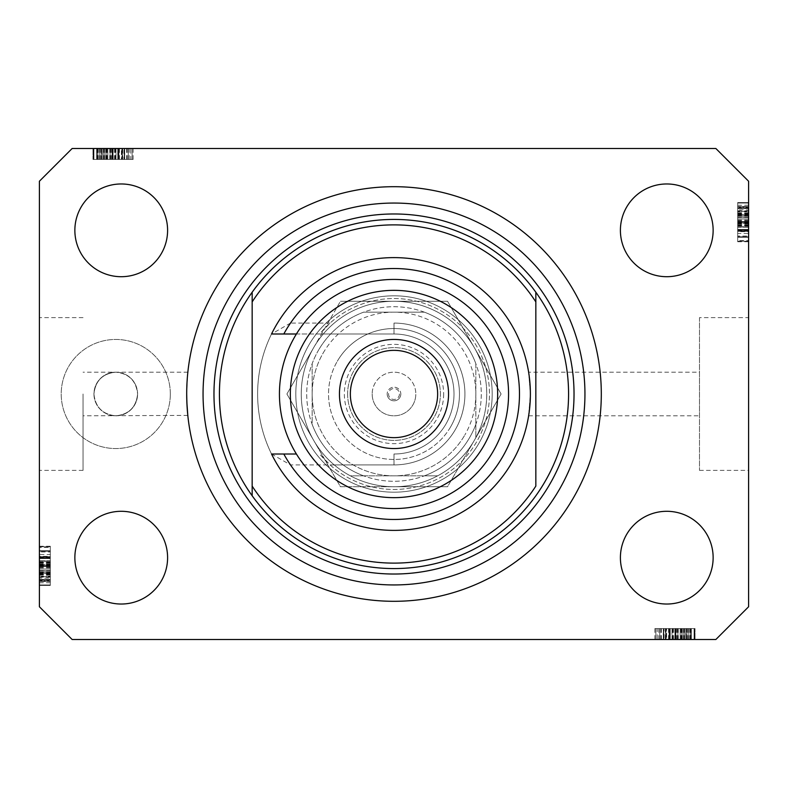 <?xml version="1.0" encoding="UTF-8"?>
<svg xmlns="http://www.w3.org/2000/svg" width="788" height="788" viewBox="0 0 788 788"><rect width="100%" height="100%" fill="white"/><g stroke="black" fill="none" stroke-linecap="round" stroke-linejoin="round"><path stroke-width="0.59" stroke-dasharray="3.94 2.96" d="M137.595 394C136.206 407.16 128.936 414.429 115.777 415.818C128.936 414.429 136.206 407.16 137.595 394A21.818 21.818 0 0 1 115.777 415.818A21.818 21.818 0 0 1 93.949 394C95.338 407.16 102.617 414.429 115.777 415.818C102.617 414.429 95.338 407.16 93.949 394A21.818 21.818 0 0 1 115.777 372.182A21.818 21.818 0 0 1 137.595 394A21.818 21.818 0 0 1 115.777 415.818A21.818 21.818 0 0 1 93.949 394C95.338 380.84 102.617 373.571 115.777 372.182C102.617 373.571 95.338 380.84 93.949 394A21.818 21.818 0 0 1 115.777 372.182A21.818 21.818 0 0 1 137.595 394C136.206 380.84 128.936 373.571 115.777 372.182C128.936 373.571 136.206 380.84 137.595 394M187.8 415.404L83.045 415.818L83.045 394L83.045 415.818M186.697 394C187.948 422.151 187.948 422.151 186.697 394A207.303 207.303 0 0 0 394 601.303A207.303 207.303 0 0 0 601.303 394A207.303 207.303 0 0 0 394 186.697A207.303 207.303 0 0 0 186.697 394C187.948 365.849 187.948 365.849 186.697 394C187.948 365.849 187.948 365.849 186.697 394A207.303 207.303 0 0 1 394 186.697A207.303 207.303 0 0 1 601.303 394A207.303 207.303 0 0 1 394 601.303A207.303 207.303 0 0 1 186.697 394A207.303 207.303 0 0 1 394 186.697A207.303 207.303 0 0 1 601.303 394A207.303 207.303 0 0 1 394 601.303A207.303 207.303 0 0 1 186.697 394M400.816 394A6.816 6.816 0 0 1 394 400.816A6.816 6.816 0 0 1 387.184 394A6.816 6.816 0 0 0 394 400.816A6.816 6.816 0 0 0 400.816 394A6.816 6.816 0 0 0 394 387.184A6.816 6.816 0 0 0 387.184 394A6.816 6.816 0 0 1 394 387.184A6.816 6.816 0 0 1 400.816 394M372.182 394A21.818 21.818 0 0 0 394 415.818A21.818 21.818 0 0 0 415.818 394A21.818 21.818 0 0 1 394 415.818A21.818 21.818 0 0 1 372.182 394A21.818 21.818 0 0 1 394 372.182A21.818 21.818 0 0 1 415.818 394A21.818 21.818 0 0 0 394 372.182A21.818 21.818 0 0 0 372.182 394M399.457 394A5.457 5.457 0 0 1 394 399.457A5.457 5.457 0 0 1 388.543 394A5.457 5.457 0 0 1 394 388.543A5.457 5.457 0 0 1 399.457 394M448.549 394A54.549 54.549 0 0 1 394 448.549A54.549 54.549 0 0 1 339.451 394A54.549 54.549 0 0 1 394 339.451A54.549 54.549 0 0 1 448.549 394A54.549 54.549 0 0 1 394 448.549A54.549 54.549 0 0 1 339.451 394A54.549 54.549 0 0 1 394 339.451A54.549 54.549 0 0 1 448.549 394A54.549 54.549 0 0 0 394 339.451A54.549 54.549 0 0 0 339.451 394A54.549 54.549 0 0 0 394 448.549A54.549 54.549 0 0 0 448.549 394M170.326 394A54.549 54.549 0 0 1 115.777 448.549A54.549 54.549 0 0 1 61.218 394A54.549 54.549 0 0 1 115.777 339.451A54.549 54.549 0 0 1 170.326 394A54.549 54.549 0 0 1 115.777 448.549A54.549 54.549 0 0 1 61.218 394A54.549 54.549 0 0 1 115.777 339.451A54.549 54.549 0 0 1 170.326 394M528.63 372.182L530.383 394A136.383 136.383 0 0 0 394 257.617A136.383 136.383 0 0 0 257.617 394A136.383 136.383 0 0 0 394 530.383A136.383 136.383 0 0 0 530.383 394A136.383 136.383 0 0 0 394 257.617A136.383 136.383 0 0 0 257.617 394A136.383 136.383 0 0 0 394 530.383A136.383 136.383 0 0 0 530.383 394L528.63 415.818L530.383 394L528.63 372.182L699.498 372.182L699.498 415.818L699.498 372.182M528.63 415.818L699.498 415.818M699.498 317.623L699.498 470.377L699.498 317.623L748.6 317.623L748.6 470.377L748.6 317.623M699.498 470.377L748.6 470.377M39.4 394L39.4 470.377L39.4 394M83.045 394L83.045 470.377L83.045 394M167.598 557.658A46.374 46.374 0 0 1 121.234 604.032A46.374 46.374 0 0 1 74.86 557.658A46.374 46.374 0 0 1 121.234 511.294A46.374 46.374 0 0 1 167.598 557.658M713.14 557.658A46.374 46.374 0 0 1 666.766 604.032A46.374 46.374 0 0 1 620.402 557.658A46.374 46.374 0 0 1 666.766 511.294A46.374 46.374 0 0 1 713.14 557.658M713.14 230.342A46.374 46.374 0 0 1 666.766 276.706A46.374 46.374 0 0 1 620.402 230.342A46.374 46.374 0 0 1 666.766 183.968A46.374 46.374 0 0 1 713.14 230.342M167.598 230.342A46.374 46.374 0 0 1 121.234 276.706A46.374 46.374 0 0 1 74.86 230.342A46.374 46.374 0 0 1 121.234 183.968A46.374 46.374 0 0 1 167.598 230.342M664.057 639.492L694.051 639.492L655.862 639.492L694.051 639.492L664.057 639.492L664.057 628.578L694.051 628.578L694.051 639.492L654.877 639.492L694.051 639.492L655.862 639.492L694.051 639.492L655.862 639.492L694.051 639.492L655.862 639.492L694.051 639.492L681.807 639.492L694.051 639.492L694.051 628.578L666.136 628.578L666.136 639.492L666.136 628.578L670.243 628.578L670.243 639.492L670.243 628.578L680.172 628.578L680.172 639.492L694.533 639.492L655.862 639.492L695.026 639.492L654.877 639.492L695.026 639.492L654.877 639.492L695.026 639.492L680.192 639.492L680.172 628.578L694.533 628.578L694.533 639.492L694.533 628.578L691.352 628.578L691.352 639.492L691.352 628.578L688.17 628.578L688.17 639.492L688.17 628.578L694.533 628.578L670.273 628.578L670.273 639.492M72.132 639.492L715.868 639.492L748.6 606.76L748.6 181.24L715.868 148.508L72.132 148.508L39.4 181.24L39.4 606.76L72.132 639.492M123.943 148.508L93.949 148.508L132.138 148.508L93.949 148.508L123.943 148.508L123.943 159.422L93.949 159.422L93.949 148.508L133.123 148.508L93.949 148.508L132.138 148.508L93.949 148.508L132.138 148.508L93.949 148.508L132.138 148.508L93.949 148.508L106.193 148.508L93.949 148.508L93.949 159.422L121.864 159.422L121.864 148.508L121.864 159.422L117.757 159.422L117.757 148.508L117.757 159.422L107.828 159.422L107.828 148.508L93.467 148.508L132.138 148.508L92.974 148.508L133.123 148.508L92.974 148.508L133.123 148.508L92.974 148.508L107.808 148.508L107.828 159.422L93.467 159.422L93.467 148.508L93.467 159.422L96.648 159.422L96.648 148.508L96.648 159.422L99.83 159.422L99.83 148.508L99.83 159.422L93.467 159.422L117.727 159.422L117.727 148.508M748.6 233.465L748.6 203.058L748.6 241.246L748.6 203.058L748.6 233.465L737.686 233.465L737.686 203.058L748.6 203.058L748.6 241.749L748.6 202.565L748.6 241.749L748.6 202.565L748.6 241.749L748.6 202.565L748.6 241.246L748.6 203.058L748.6 241.246L748.6 240.547L737.686 240.547L737.686 222.364L748.6 222.364M748.6 211.519L748.6 231.327L748.6 211.519L737.686 211.519L737.686 202.565L748.6 202.565L748.6 241.246L748.6 203.058L748.6 241.246L748.6 203.058L737.686 203.058L737.686 208.515L748.6 208.515L737.686 208.515L737.686 203.058L748.6 203.058L737.686 203.058L737.686 208.515L748.6 208.515L737.686 208.515L737.686 203.058L748.6 203.058L737.686 203.058L737.686 230.835L748.6 230.835L737.686 230.835L737.686 226.402L748.6 226.402M737.686 226.402L737.686 203.058L737.686 241.246L748.6 241.246L748.6 202.565L737.686 202.565L737.686 216.946L748.6 216.946L748.6 227.368L748.6 206.535L748.6 216.966L737.686 216.966L737.686 231.327L748.6 231.327L737.686 231.327L737.686 217.232L748.6 217.232M39.4 554.535L39.4 584.942L39.4 546.754L39.4 584.942L39.4 554.535L50.314 554.535L50.314 584.942L39.4 584.942L39.4 546.251L39.4 585.435L39.4 546.251L39.4 585.435L39.4 546.251L39.4 585.435L39.4 546.754L39.4 584.942L39.4 546.754L39.4 547.453L50.314 547.453L50.314 565.636L39.4 565.636M39.4 576.481L39.4 556.673L39.4 576.481L50.314 576.481L50.314 585.435L39.4 585.435L39.4 546.754L39.4 584.942L39.4 546.754L39.4 584.942L50.314 584.942L50.314 579.485L39.4 579.485L50.314 579.485L50.314 584.942L39.4 584.942L50.314 584.942L50.314 579.485L39.4 579.485L50.314 579.485L50.314 584.942L39.4 584.942L50.314 584.942L50.314 557.165L39.4 557.165L50.314 557.165L50.314 561.598L39.4 561.598M50.314 561.598L50.314 584.942L50.314 546.754L39.4 546.754L39.4 585.435L50.314 585.435L50.314 571.054L39.4 571.054L39.4 560.632L39.4 581.465L39.4 571.034L50.314 571.034L50.314 556.673L39.4 556.673L50.314 556.673L50.314 570.768L39.4 570.768M50.314 570.768L50.314 585.435L50.314 576.511L39.4 576.511M50.314 571.034L50.314 581.465L50.314 571.034L39.4 571.034M50.314 576.511L50.314 560.632L39.4 560.632L50.314 560.632L50.314 564.031L39.4 564.031M50.314 581.465L39.4 581.465L50.314 581.465M50.314 564.031L50.314 546.251L50.314 558.16L39.4 558.16L50.314 558.16L50.314 550.714L50.314 569.064L50.314 550.723L39.4 550.723L39.4 580.973L39.4 550.714L39.4 580.973L39.4 550.714L39.4 569.064L39.4 550.723L50.314 550.714L50.314 580.973L50.314 550.714L50.314 566.414L39.4 566.414L50.314 566.414L50.314 580.973L39.4 580.973L50.314 580.973L50.314 565.764L39.4 565.764L50.314 565.764L50.314 557.136L39.4 557.136L50.314 557.136L50.314 550.714L39.4 550.714L50.314 550.714L50.314 556.811L39.4 556.811M50.314 562.13L39.4 562.13M50.314 561.627L39.4 561.627M50.314 564.868L39.4 564.868M50.314 570.542L39.4 570.542M50.314 565.636L50.314 584.942L39.4 584.942L50.314 584.942L50.314 579.485L39.4 579.485L50.314 579.485L50.314 584.942L39.4 584.942L50.314 584.942L39.4 584.942L50.314 584.942L50.314 573.536L39.4 573.536L50.314 573.536L50.314 584.942L39.4 584.942L50.314 584.942L50.314 546.754L39.4 546.754L50.314 546.754L50.314 584.942L39.4 584.942L50.314 584.942L50.314 546.754L39.4 546.754L50.314 546.754L50.314 547.453L50.314 546.754L39.4 546.754L50.314 546.754L50.314 556.348L39.4 556.348M50.314 576.008L39.4 576.008M50.314 577.161L39.4 577.161M50.314 574.639L39.4 574.639M50.314 556.673L50.314 564.602L39.4 564.592L50.314 564.602L50.314 556.673L39.4 556.673M50.314 565.104L39.4 565.104M50.314 556.348L50.314 585.435L50.314 546.251L50.314 585.435L50.314 566.345L39.4 566.345L50.314 566.345L50.314 576.481M50.314 557.953L39.4 557.953L50.314 557.953L50.314 569.064L39.4 569.064L50.314 569.064L50.314 557.953M50.314 551.974L50.314 580.47L50.314 551.974L39.4 551.974L39.4 551.216L39.4 580.47L39.4 551.974M50.314 551.216L39.4 551.216L39.4 562.622L39.4 551.216L50.314 551.216L50.314 562.622L50.314 551.216L39.4 551.216L50.314 551.216M50.314 580.47L50.314 574.452L50.314 580.47L39.4 580.47L39.4 567.084L39.4 580.47L50.314 580.47L50.314 567.084L50.314 580.47L39.4 580.47M50.314 565.577L39.4 565.577M50.314 574.915L39.4 574.915M50.314 579.446L39.4 579.446L50.314 579.446M50.314 546.251L39.4 546.251M50.314 565.882L39.4 565.882L50.314 565.882M50.314 579.604L39.4 579.604L50.314 579.604M50.314 556.811L50.314 585.435L39.4 585.435L50.314 585.435L39.4 585.435L50.314 585.435L50.314 572.541L39.4 572.541M50.314 564.356L39.4 564.356M50.314 573.723L39.4 573.723M50.314 562.622L39.4 562.622M50.314 556.978L39.4 556.978M50.314 562.258L39.4 562.258M50.314 567.084L39.4 567.084M50.314 573.753L39.4 573.753M50.314 579.998L39.4 579.998M50.314 566.345L39.4 566.345M50.314 572.541L50.314 546.754L50.314 584.942L39.4 584.942L50.314 584.942L39.4 584.942L50.314 584.942L50.314 546.754L39.4 546.754L50.314 546.754L39.4 546.754L50.314 546.754L50.314 584.942L39.4 584.942L50.314 584.942L50.314 554.535M50.314 572.049L39.4 572.049M50.314 578.087L50.314 546.754L50.314 585.435L50.314 546.754L50.314 584.942L50.314 573.034L50.314 580.973L39.4 580.973L50.314 580.973L50.314 578.087L39.4 578.087M50.314 574.432L39.4 574.452M50.314 556.712L39.4 556.712M50.314 557.658L39.4 557.658M50.314 560.682L39.4 560.682M50.314 565.193L39.4 565.193M50.314 574.314L39.4 574.314M50.314 546.754L39.4 546.754L50.314 546.754M50.314 577.19L39.4 577.19M50.314 584.942L39.4 584.942L50.314 584.942M50.314 573.536L39.4 573.536M50.314 569.064L39.4 569.064L50.314 569.064M50.314 550.723L39.4 550.723M50.314 582.736L39.4 582.736M50.314 573.034L39.4 573.034M50.314 572.669L39.4 572.669M737.686 217.232L737.686 202.565L737.686 211.489L748.6 211.489M737.686 216.966L737.686 206.535L737.686 216.966L748.6 216.966M737.686 211.489L737.686 227.368L748.6 227.368L737.686 227.368L737.686 223.969L748.6 223.969M737.686 206.535L748.6 206.535L737.686 206.535M737.686 223.969L737.686 241.749L737.686 229.84L748.6 229.84L737.686 229.84L737.686 237.286L737.686 218.936L737.686 237.277L748.6 237.277L748.6 207.027L748.6 237.286L748.6 207.027L748.6 237.286L748.6 218.936L748.6 237.277L737.686 237.286L737.686 207.027L737.686 237.286L737.686 221.586L748.6 221.586L737.686 221.586L737.686 207.027L748.6 207.027L737.686 207.027L737.686 222.236L748.6 222.236L737.686 222.236L737.686 230.864L748.6 230.864L737.686 230.864L737.686 237.286L748.6 237.286L737.686 237.286L737.686 231.189L748.6 231.189M737.686 225.87L748.6 225.87M737.686 226.373L748.6 226.373M737.686 223.132L748.6 223.132M737.686 217.458L748.6 217.458M737.686 222.364L737.686 203.058L748.6 203.058L737.686 203.058L737.686 208.515L748.6 208.515L737.686 208.515L737.686 203.058L748.6 203.058L737.686 203.058L748.6 203.058L737.686 203.058L737.686 214.464L748.6 214.464L737.686 214.464L737.686 203.058L748.6 203.058L737.686 203.058L737.686 241.246L748.6 241.246L737.686 241.246L737.686 203.058L748.6 203.058L737.686 203.058L737.686 241.246L748.6 241.246L737.686 241.246L737.686 240.547L737.686 241.246L748.6 241.246L737.686 241.246L737.686 231.652L748.6 231.652M737.686 211.992L748.6 211.992M737.686 210.839L748.6 210.839M737.686 213.361L748.6 213.361M737.686 231.327L737.686 223.398L748.6 223.408L737.686 223.398L737.686 231.327L748.6 231.327M737.686 222.896L748.6 222.896M737.686 231.652L737.686 202.565L737.686 241.749L737.686 202.565L737.686 221.655L748.6 221.655L737.686 221.655L737.686 211.519M737.686 230.047L748.6 230.047L737.686 230.047L737.686 218.936L748.6 218.936L737.686 218.936L737.686 230.047M737.686 236.026L737.686 207.53L737.686 236.026L748.6 236.026L748.6 236.784L748.6 207.53L748.6 236.026M737.686 236.784L748.6 236.784L748.6 225.378L748.6 236.784L737.686 236.784L737.686 225.378L737.686 236.784L748.6 236.784L737.686 236.784M737.686 207.53L737.686 213.548L737.686 207.53L748.6 207.53L748.6 220.916L748.6 207.53L737.686 207.53L737.686 220.916L737.686 207.53L748.6 207.53M737.686 222.423L748.6 222.423M737.686 213.085L748.6 213.085M737.686 208.554L748.6 208.554L737.686 208.554M737.686 241.749L748.6 241.749M737.686 222.118L748.6 222.118L737.686 222.118M737.686 208.396L748.6 208.396L737.686 208.396M737.686 231.189L737.686 202.565L748.6 202.565L737.686 202.565L748.6 202.565L737.686 202.565L737.686 215.459L748.6 215.459M737.686 223.644L748.6 223.644M737.686 214.277L748.6 214.277M737.686 225.378L748.6 225.378M737.686 231.022L748.6 231.022M737.686 225.742L748.6 225.742M737.686 220.916L748.6 220.916M737.686 214.247L748.6 214.247M737.686 208.002L748.6 208.002M737.686 221.655L748.6 221.655M737.686 215.459L737.686 241.246L737.686 203.058L748.6 203.058L737.686 203.058L748.6 203.058L737.686 203.058L737.686 241.246L748.6 241.246L737.686 241.246L748.6 241.246L737.686 241.246L737.686 203.058L748.6 203.058L737.686 203.058L737.686 233.465M737.686 215.951L748.6 215.951M737.686 209.913L737.686 241.246L737.686 202.565L737.686 241.246L737.686 203.058L737.686 214.966L737.686 207.027L748.6 207.027L737.686 207.027L737.686 209.913L748.6 209.913M737.686 213.568L748.6 213.548M737.686 231.288L748.6 231.288M737.686 230.342L748.6 230.342M737.686 227.318L748.6 227.318M737.686 222.807L748.6 222.807M737.686 213.686L748.6 213.686M737.686 241.246L748.6 241.246L737.686 241.246M737.686 210.81L748.6 210.81M737.686 203.058L748.6 203.058L737.686 203.058M737.686 214.464L748.6 214.464M737.686 218.936L748.6 218.936L737.686 218.936M737.686 237.277L748.6 237.277M737.686 205.264L748.6 205.264M737.686 214.966L748.6 214.966M737.686 215.331L748.6 215.331M117.727 159.422L122.347 159.422L122.347 148.508L122.347 159.422L117.757 159.422L122.347 159.422L121.391 159.422L121.391 148.508M121.391 159.422L93.467 159.422L107.808 159.422L96.894 159.422L96.894 148.508L129.202 148.508L96.894 148.508L129.202 148.508L96.894 148.508L96.894 159.422L101.386 159.422L101.386 148.508M107.808 159.422L107.808 148.508L107.808 159.422M101.386 159.422L122.347 159.422L115.984 159.422L118.919 159.422L118.919 148.508L118.919 159.422L112.911 159.422L112.911 148.508M96.648 159.422L96.648 148.508L96.648 159.422M93.467 159.422L93.467 148.508M118.427 159.422L118.427 148.508M112.911 159.422L93.949 159.422L93.949 148.508L93.949 159.422L106.193 159.422L106.193 148.508L106.193 159.422L93.949 159.422L93.949 148.508L93.949 159.422L132.138 159.422L132.138 148.508L132.138 159.422L93.949 159.422L93.949 148.508L93.949 159.422L132.138 159.422L132.138 148.508L132.138 159.422L130.769 159.422L130.769 148.508M99.83 159.422L99.83 148.508L99.83 159.422M122.347 159.422L122.347 148.508M124.208 159.422L92.974 159.422L133.123 159.422L92.974 159.422L133.123 159.422L92.974 159.422L118.397 159.422L118.377 148.508L118.397 159.422L124.208 159.422L124.208 148.508M130.769 159.422L112.566 159.422L128.227 159.422L115.984 159.422L115.984 148.508L97.87 148.508L128.227 148.508L115.984 148.508L115.984 159.422L128.227 159.422L97.87 159.422L112.576 159.422L112.566 148.508L112.576 159.422L93.949 159.422L93.949 148.508L93.949 159.422L132.138 159.422L132.138 148.508L132.138 159.422L122.682 159.422L122.682 148.508M118.919 159.422L118.919 148.508M115.166 159.422L115.166 148.508M112.635 159.422L112.635 148.508M109.759 159.422L109.759 148.508M105.838 159.422L105.838 148.508M101.524 159.422L101.524 148.508M97.239 159.422L97.239 148.508M104.046 159.422L104.046 148.508M106.922 159.422L106.922 148.508M110.734 159.422L110.734 148.508M115.028 159.422L115.028 148.508M124.701 159.422L110.113 159.422L124.701 159.422L124.701 148.508L110.113 148.508L124.701 148.508L110.113 148.508L124.701 148.508L124.701 159.422L110.113 159.422L110.113 148.508L110.113 159.422L124.701 159.422M128.227 159.422L128.227 148.508L128.227 159.422M122.682 159.422L97.87 159.422L97.87 148.508L112.073 148.508L97.87 148.508L97.87 159.422L104.794 159.422L104.794 148.508L104.794 159.422L93.949 159.422L93.949 148.508L93.949 159.422L132.138 159.422L132.138 148.508L132.138 159.422L102.046 159.422L102.046 148.508M127.154 159.422L127.154 148.508M98.845 159.422L98.845 148.508M112.881 159.422L112.881 148.508L112.891 159.422M133.123 159.422L133.123 148.508M113.058 159.422L113.058 148.508L113.068 159.422M102.046 159.422L132.138 159.422L92.974 159.422L92.974 148.508L92.974 159.422L92.974 148.508L92.974 159.422L97.377 159.422L97.377 148.508M129.202 159.422L129.202 148.508M97.377 159.422L100.322 159.422L96.894 159.422L96.894 148.508L96.894 159.422L96.894 148.508L96.894 159.422L132.138 159.422L132.138 148.508L132.138 159.422L93.949 159.422L93.949 148.508L93.949 159.422L132.138 159.422L132.138 148.508L132.138 159.422L102.085 159.422L102.085 148.508M114.555 159.422L114.555 148.508M122.613 159.422L122.613 148.508M115.984 159.422L115.984 148.508M112.073 159.422L112.073 148.508L112.073 159.422M111.62 159.422L111.62 148.508M97.87 159.422L97.87 148.508M101.317 159.422L101.317 148.508M103.258 159.422L103.258 148.508M103.366 159.422L103.366 148.508M107.109 159.422L107.109 148.508M126.661 159.422L126.661 148.508M124.307 159.422L124.307 148.508M124.366 159.422L124.366 148.508M119.431 159.422L119.431 148.508M115.629 159.422L115.629 148.508M103.307 159.422L103.307 148.508L103.336 159.422M102.085 159.422L132.138 159.422L132.138 148.508L132.138 159.422L93.949 159.422L93.949 148.508L93.949 159.422L123.943 159.422M132.138 159.422L132.138 148.508L132.138 159.422L93.949 159.422L93.949 148.508L93.949 159.422L106.193 159.422L106.193 148.508L106.193 159.422L93.949 159.422L93.949 148.508L93.949 159.422L132.138 159.422L132.138 148.508L132.138 159.422M110.113 159.422L110.113 148.508L110.113 159.422M100.322 159.422L100.322 148.508M97.446 159.422L97.446 148.508M670.273 628.578L665.653 628.578L665.653 639.492L665.653 628.578L670.243 628.578L665.653 628.578L666.609 628.578L666.609 639.492M666.609 628.578L694.533 628.578L680.192 628.578L691.106 628.578L691.106 639.492L658.798 639.492L691.106 639.492L658.798 639.492L691.106 639.492L691.106 628.578L686.614 628.578L686.614 639.492M680.192 628.578L680.192 639.492L680.192 628.578M686.614 628.578L665.653 628.578L672.016 628.578L669.081 628.578L669.081 639.492L669.081 628.578L675.089 628.578L675.089 639.492M691.352 628.578L691.352 639.492L691.352 628.578M694.533 628.578L694.533 639.492M669.573 628.578L669.573 639.492M675.089 628.578L694.051 628.578L694.051 639.492L694.051 628.578L681.807 628.578L681.807 639.492L681.807 628.578L694.051 628.578L694.051 639.492L694.051 628.578L655.862 628.578L655.862 639.492L655.862 628.578L694.051 628.578L694.051 639.492L694.051 628.578L655.862 628.578L655.862 639.492L655.862 628.578L657.231 628.578L657.231 639.492M688.17 628.578L688.17 639.492L688.17 628.578M665.653 628.578L665.653 639.492M663.791 628.578L695.026 628.578L654.877 628.578L695.026 628.578L654.877 628.578L695.026 628.578L669.603 628.578L669.623 639.492L669.603 628.578L663.791 628.578L663.791 639.492M657.231 628.578L675.434 628.578L659.773 628.578L672.016 628.578L672.016 639.492L690.13 639.492L659.773 639.492L672.016 639.492L672.016 628.578L659.773 628.578L690.13 628.578L675.424 628.578L675.434 639.492L675.424 628.578L694.051 628.578L694.051 639.492L694.051 628.578L655.862 628.578L655.862 639.492L655.862 628.578L665.318 628.578L665.318 639.492M669.081 628.578L669.081 639.492M672.834 628.578L672.834 639.492M675.365 628.578L675.365 639.492M678.241 628.578L678.241 639.492M682.162 628.578L682.162 639.492M686.476 628.578L686.476 639.492M690.761 628.578L690.761 639.492M683.954 628.578L683.954 639.492M681.078 628.578L681.078 639.492M677.266 628.578L677.266 639.492M672.972 628.578L672.972 639.492M663.299 628.578L677.887 628.578L663.299 628.578L663.299 639.492L677.887 639.492L663.299 639.492L677.887 639.492L663.299 639.492L663.299 628.578L677.887 628.578L677.887 639.492L677.887 628.578L663.299 628.578M659.773 628.578L659.773 639.492L659.773 628.578M665.318 628.578L690.13 628.578L690.13 639.492L675.927 639.492L690.13 639.492L690.13 628.578L683.206 628.578L683.206 639.492L683.206 628.578L694.051 628.578L694.051 639.492L694.051 628.578L655.862 628.578L655.862 639.492L655.862 628.578L685.954 628.578L685.954 639.492M660.846 628.578L660.846 639.492M689.155 628.578L689.155 639.492M675.119 628.578L675.119 639.492L675.109 628.578M654.877 628.578L654.877 639.492M674.942 628.578L674.942 639.492L674.932 628.578M685.954 628.578L655.862 628.578L695.026 628.578L695.026 639.492L695.026 628.578L695.026 639.492L695.026 628.578L690.623 628.578L690.623 639.492M658.798 628.578L658.798 639.492M690.623 628.578L687.678 628.578L691.106 628.578L691.106 639.492L691.106 628.578L691.106 639.492L691.106 628.578L655.862 628.578L655.862 639.492L655.862 628.578L694.051 628.578L694.051 639.492L694.051 628.578L655.862 628.578L655.862 639.492L655.862 628.578L685.915 628.578L685.915 639.492M673.445 628.578L673.445 639.492M665.387 628.578L665.387 639.492M672.016 628.578L672.016 639.492M675.927 628.578L675.927 639.492L675.927 628.578M676.38 628.578L676.38 639.492M690.13 628.578L690.13 639.492M686.683 628.578L686.683 639.492M684.742 628.578L684.742 639.492M684.634 628.578L684.634 639.492M680.891 628.578L680.891 639.492M661.339 628.578L661.339 639.492M663.693 628.578L663.693 639.492M663.634 628.578L663.634 639.492M668.569 628.578L668.569 639.492M672.371 628.578L672.371 639.492M684.693 628.578L684.693 639.492L684.664 628.578M685.915 628.578L655.862 628.578L655.862 639.492L655.862 628.578L694.051 628.578L694.051 639.492L694.051 628.578L664.057 628.578M655.862 628.578L655.862 639.492L655.862 628.578L694.051 628.578L694.051 639.492L694.051 628.578L681.807 628.578L681.807 639.492L681.807 628.578L694.051 628.578L694.051 639.492L694.051 628.578L655.862 628.578L655.862 639.492L655.862 628.578M677.887 628.578L677.887 639.492L677.887 628.578M687.678 628.578L687.678 639.492M690.554 628.578L690.554 639.492M497.652 394A103.652 103.652 0 0 1 394 497.652A103.652 103.652 0 0 1 290.348 394A103.652 103.652 0 0 1 394 290.348A103.652 103.652 0 0 1 497.652 394M295.805 394A98.195 98.195 0 0 0 394 492.195A98.195 98.195 0 0 0 492.195 394A98.195 98.195 0 0 0 394 295.805A98.195 98.195 0 0 0 295.805 394A98.195 98.195 0 0 0 394 492.195A98.195 98.195 0 0 0 492.195 394A98.195 98.195 0 0 0 394 295.805A98.195 98.195 0 0 0 295.805 394A98.195 98.195 0 0 1 394 295.805A98.195 98.195 0 0 1 492.195 394A98.195 98.195 0 0 0 394 295.805A98.195 98.195 0 0 0 295.805 394A98.195 98.195 0 0 0 394 492.195A98.195 98.195 0 0 0 492.195 394A98.195 98.195 0 0 1 394 492.195A98.195 98.195 0 0 1 295.805 394M252.16 495.77A174.572 174.572 0 0 0 535.84 495.77M535.84 292.23A174.572 174.572 0 0 0 252.16 292.23A174.572 174.572 0 0 1 535.84 292.23M535.84 301.902L535.84 486.097M252.16 301.902L252.16 486.097M443.644 394A49.644 49.644 0 0 1 394 443.644A49.644 49.644 0 0 1 344.356 394A49.644 49.644 0 0 1 394 344.356A49.644 49.644 0 0 1 443.644 394M347.626 394A46.374 46.374 0 0 0 394 440.374A46.374 46.374 0 0 0 440.374 394A46.374 46.374 0 0 0 394 347.626A46.374 46.374 0 0 0 347.626 394A46.374 46.374 0 0 0 394 440.374A46.374 46.374 0 0 0 440.374 394A46.374 46.374 0 0 0 394 347.626A46.374 46.374 0 0 0 347.626 394M475.834 424.377L475.834 437.645A92.738 92.738 0 0 0 350.355 312.166A92.738 92.738 0 0 0 350.355 475.834L437.645 475.834A92.738 92.738 0 0 0 475.834 437.645L475.834 363.623A87.291 87.291 0 0 0 424.377 312.166L363.623 312.166A87.291 87.291 0 0 0 312.166 363.623L312.166 424.377A87.291 87.291 0 0 0 363.623 475.834L424.377 475.834A87.291 87.291 0 0 0 475.834 424.377L475.834 363.623M296.406 454.006L271.525 454.006A136.383 136.383 0 0 0 530.383 394A136.383 136.383 0 0 0 394 257.617A136.383 136.383 0 0 0 257.617 394A136.383 136.383 0 0 0 394 530.383A136.383 136.383 0 0 0 530.383 394A136.383 136.383 0 0 0 394 257.617A136.383 136.383 0 0 0 257.617 394A136.383 136.383 0 0 0 394 530.383A136.383 136.383 0 0 0 424.801 261.143A136.383 136.383 0 0 0 271.525 333.994L394 333.994A60.006 60.006 0 0 1 454.006 394A60.006 60.006 0 0 1 394 454.006A60.006 60.006 0 0 0 454.006 394A60.006 60.006 0 0 0 394 333.994L319.751 333.994L330.083 323.08A95.466 95.466 0 0 1 462.664 327.67A95.466 95.466 0 0 1 462.664 460.33A95.466 95.466 0 0 1 330.083 464.92L319.751 454.006A95.466 95.466 0 0 0 459.089 463.846A95.466 95.466 0 0 0 459.089 324.154A95.466 95.466 0 0 0 319.751 333.994L296.406 333.994A114.565 114.565 0 0 1 508.565 394A114.565 114.565 0 0 1 296.406 454.006A114.565 114.565 0 0 1 296.406 333.994M363.623 475.834L350.355 475.834A92.738 92.738 0 0 0 437.645 475.834L424.377 475.834M312.166 363.623L312.166 424.377M424.377 312.166L363.623 312.166M350.355 475.834A92.738 92.738 0 0 1 312.166 437.645A92.738 92.738 0 0 0 350.355 475.834M475.834 437.645A92.738 92.738 0 0 1 437.645 475.834A92.738 92.738 0 0 0 475.834 437.645M437.645 312.166A92.738 92.738 0 0 1 475.834 350.355A92.738 92.738 0 0 0 437.645 312.166M312.166 350.355A92.738 92.738 0 0 1 350.355 312.166A92.738 92.738 0 0 0 312.166 350.355M330.083 323.08L290.496 323.08A125.469 125.469 0 0 1 519.469 394A125.469 125.469 0 0 1 290.496 464.92L394 464.92A70.92 70.92 0 0 0 464.92 394A70.92 70.92 0 0 0 394 323.08A70.92 70.92 0 0 1 464.92 394A70.92 70.92 0 0 1 394 464.92L330.083 464.92M271.525 454.006L290.496 464.92M437.645 394A43.645 43.645 0 0 0 394 350.355A43.645 43.645 0 0 0 350.355 394A43.645 43.645 0 0 0 394 437.645A43.645 43.645 0 0 0 437.645 394A43.645 43.645 0 0 0 394 350.355A43.645 43.645 0 0 0 350.355 394A43.645 43.645 0 0 0 394 437.645A43.645 43.645 0 0 0 437.645 394M290.496 323.08L271.525 333.994M323.129 353.083A81.834 81.834 0 0 1 434.917 323.129A81.834 81.834 0 0 1 464.871 434.917A81.834 81.834 0 0 0 434.917 323.129A81.834 81.834 0 0 0 323.129 353.083A81.834 81.834 0 0 0 353.083 464.871A81.834 81.834 0 0 0 464.871 434.917A81.834 81.834 0 0 1 353.083 464.871A81.834 81.834 0 0 1 323.129 353.083M469.589 437.645A87.291 87.291 0 0 0 437.645 318.411A87.291 87.291 0 0 0 318.411 350.355A87.291 87.291 0 0 1 437.645 318.411A87.291 87.291 0 0 1 469.589 437.645A87.291 87.291 0 0 1 350.355 469.589A87.291 87.291 0 0 1 318.411 350.355A87.291 87.291 0 0 0 350.355 469.589A87.291 87.291 0 0 0 469.589 437.645M346.759 366.725A54.549 54.549 0 0 0 366.725 441.241A54.549 54.549 0 0 0 441.241 421.275A54.549 54.549 0 0 1 366.725 441.241A54.549 54.549 0 0 1 346.759 366.725A54.549 54.549 0 0 1 421.275 346.759A54.549 54.549 0 0 1 441.241 421.275A54.549 54.549 0 0 0 421.275 346.759A54.549 54.549 0 0 0 346.759 366.725A54.549 54.549 0 0 1 421.275 346.759A54.549 54.549 0 0 1 441.241 421.275A54.549 54.549 0 0 0 421.275 346.759A54.549 54.549 0 0 0 346.759 366.725M447.545 301.262L474.317 347.626L447.545 301.262L340.455 301.262L447.545 301.262L501.089 394L474.317 347.626A92.738 92.738 0 0 0 313.683 347.626L286.911 394L313.683 347.626A92.738 92.738 0 0 0 313.683 440.374L286.911 394L313.683 440.374A92.738 92.738 0 0 0 394 486.738L447.545 486.738L394 486.738A92.738 92.738 0 0 0 474.317 440.374L501.089 394L474.317 440.374A92.738 92.738 0 0 0 394 301.262L447.545 301.262L394 301.262A92.738 92.738 0 0 0 313.683 440.374A92.738 92.738 0 0 0 474.317 440.374A92.738 92.738 0 0 0 474.317 347.626L501.089 394L447.545 486.738L340.455 486.738L286.911 394L313.683 347.626A92.738 92.738 0 0 1 394 301.262L340.455 301.262L394 301.262A92.738 92.738 0 0 1 474.317 347.626L447.545 301.262M313.683 347.626L340.455 301.262L313.683 347.626A92.738 92.738 0 0 0 394 486.738A92.738 92.738 0 0 0 474.317 347.626L501.089 394L447.545 486.738L340.455 486.738L286.911 394L313.683 347.626M50.314 573.103L39.4 573.103M50.314 567.931L39.4 567.931M50.314 558.574L39.4 558.574L50.314 558.574M50.314 567.212L39.4 567.212M50.314 563.223L39.4 563.223M50.314 572.975L39.4 572.975M737.686 214.897L748.6 214.897M737.686 220.069L748.6 220.069M737.686 229.426L748.6 229.426L737.686 229.426M737.686 220.788L748.6 220.788M737.686 224.777L748.6 224.777M737.686 215.026L748.6 215.026M113.196 159.422L113.196 148.508M106.735 159.422L106.735 148.508M106.35 159.422L106.35 148.508M674.804 628.578L674.804 639.492M681.265 628.578L681.265 639.492M681.65 628.578L681.65 639.492M394 323.08L394 333.994L394 323.08M394 464.92L394 454.006L394 464.92M450.697 426.732A65.463 65.463 0 0 1 361.268 450.697A65.463 65.463 0 0 1 337.303 361.268A65.463 65.463 0 0 0 361.268 450.697A65.463 65.463 0 0 0 450.697 426.732A65.463 65.463 0 0 0 426.732 337.303A65.463 65.463 0 0 0 337.303 361.268A65.463 65.463 0 0 1 426.732 337.303A65.463 65.463 0 0 1 450.697 426.732M83.045 470.377L39.4 470.377M83.045 317.623L39.4 317.623M187.849 372.182L83.045 372.182"/><path stroke-width="1.18" d="M186.697 394A207.303 207.303 0 0 0 394 601.303A207.303 207.303 0 0 0 601.303 394A207.303 207.303 0 0 0 394 186.697A207.303 207.303 0 0 0 186.697 394L186.854 402.097M186.864 402.363L187.8 415.404M74.86 557.658A46.374 46.374 0 0 0 121.234 604.032A46.374 46.374 0 0 0 167.598 557.658A46.374 46.374 0 0 0 121.234 511.294A46.374 46.374 0 0 0 74.86 557.658M620.402 557.658A46.374 46.374 0 0 0 666.766 604.032A46.374 46.374 0 0 0 713.14 557.658A46.374 46.374 0 0 0 666.766 511.294A46.374 46.374 0 0 0 620.402 557.658M620.402 230.342A46.374 46.374 0 0 0 666.766 276.706A46.374 46.374 0 0 0 713.14 230.342A46.374 46.374 0 0 0 666.766 183.968A46.374 46.374 0 0 0 620.402 230.342M74.86 230.342A46.374 46.374 0 0 0 121.234 276.706A46.374 46.374 0 0 0 167.598 230.342A46.374 46.374 0 0 0 121.234 183.968A46.374 46.374 0 0 0 74.86 230.342M72.132 639.492L715.868 639.492L748.6 606.76L748.6 181.24L715.868 148.508L72.132 148.508L39.4 181.24L39.4 606.76L72.132 639.492M219.428 394A174.572 174.572 0 0 0 535.84 495.77A174.572 174.572 0 0 0 535.84 292.23L535.84 301.902A169.115 169.115 0 0 0 252.16 301.902L252.16 486.097A169.115 169.115 0 0 0 535.84 486.097L535.84 292.23A174.572 174.572 0 0 0 252.16 292.23L252.16 301.902L252.16 292.23A174.572 174.572 0 0 0 219.428 394M584.942 394A190.942 190.942 0 0 0 394 203.058A190.942 190.942 0 0 0 203.058 394A190.942 190.942 0 0 0 394 584.942A190.942 190.942 0 0 0 584.942 394M252.16 486.097L252.16 495.77L252.16 486.097M497.652 394A103.652 103.652 0 0 0 394 290.348A103.652 103.652 0 0 0 290.348 394A103.652 103.652 0 0 0 394 497.652A103.652 103.652 0 0 0 497.652 394M279.435 394A114.565 114.565 0 0 1 394 279.435A114.565 114.565 0 0 1 508.565 394A114.565 114.565 0 0 1 394 508.565A114.565 114.565 0 0 1 279.435 394M437.645 394A43.645 43.645 0 0 0 394 350.355A43.645 43.645 0 0 0 350.355 394A43.645 43.645 0 0 0 394 437.645A43.645 43.645 0 0 0 437.645 394M339.451 394A54.549 54.549 0 0 1 394 339.451A54.549 54.549 0 0 1 448.549 394A54.549 54.549 0 0 1 394 448.549A54.549 54.549 0 0 1 339.451 394M283.808 454.006A125.469 125.469 0 0 0 473.854 490.786A125.469 125.469 0 0 0 473.854 297.214A125.469 125.469 0 0 0 283.808 333.994L271.525 333.994A136.383 136.383 0 0 1 479.271 287.561A136.383 136.383 0 0 1 479.271 500.439A136.383 136.383 0 0 1 271.525 454.006L296.406 454.006M296.406 333.994L283.808 333.994M574.028 394A180.028 180.028 0 0 1 394 574.028A180.028 180.028 0 0 1 213.972 394A180.028 180.028 0 0 1 394 213.972A180.028 180.028 0 0 1 574.028 394"/></g></svg>
